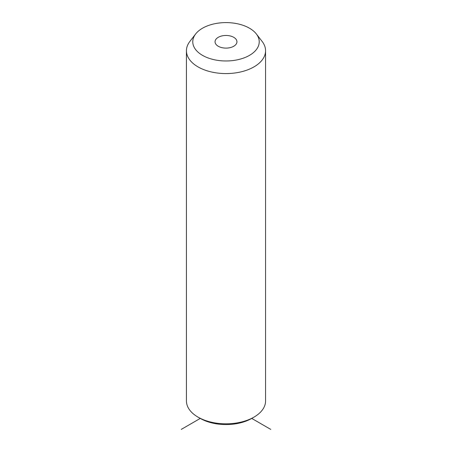 <?xml version="1.0" encoding="UTF-8"?>
<svg xmlns="http://www.w3.org/2000/svg" width="452" height="452" viewBox="0 0 452 452"><rect width="100%" height="100%" fill="white"/><g stroke="black" fill="none" stroke-linecap="round" stroke-linejoin="round"><path stroke-width="0.68" d="M270.759 429.4L251.736 418.416A36.397 21.012 180 0 1 200.264 418.416L181.241 429.4M256.335 33.951L262.115 41.414A39.561 22.837 180 0 1 263.962 44.307A39.561 22.837 180 0 1 265.561 50.737L265.561 400.975A39.561 22.837 180 0 1 253.973 417.128A39.561 22.837 180 0 1 198.027 417.128A39.561 22.837 180 0 1 188.038 407.405A39.561 22.837 180 0 1 186.439 400.975L186.439 50.737A39.561 22.837 180 0 1 189.885 41.414L195.665 33.951A33.233 19.187 180 0 1 226 22.6A33.233 19.187 180 0 1 256.335 33.951A33.233 19.187 180 0 1 257.889 36.386A33.233 19.187 180 0 1 235.356 60.195A33.233 19.187 180 0 1 194.111 47.189A33.233 19.187 180 0 1 195.665 33.951M265.561 50.737A39.561 22.837 180 0 1 231.627 73.343A39.561 22.837 180 0 1 188.038 57.167A39.561 22.837 180 0 1 186.439 50.737M236.503 40.008A10.944 6.317 180 0 1 236.944 41.787A10.944 6.317 180 0 1 227.559 48.042A10.944 6.317 180 0 1 215.497 43.567A10.944 6.317 180 0 1 215.056 41.787A10.944 6.317 180 0 1 224.441 35.533A10.944 6.317 180 0 1 236.503 40.008M251.736 418.416L253.973 417.128M200.264 418.416L198.027 417.128"/></g></svg>
